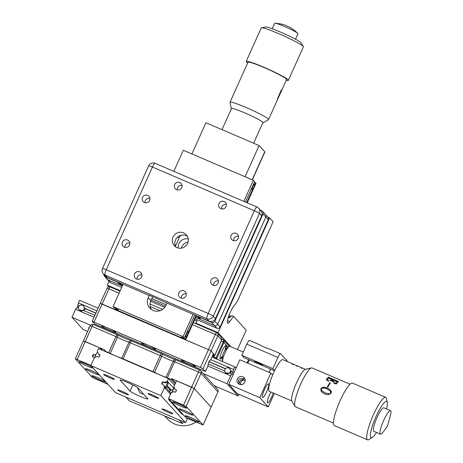 <?xml version="1.0" encoding="UTF-8"?>
<svg xmlns="http://www.w3.org/2000/svg" width="463" height="463" viewBox="0 0 463 463"><rect width="100%" height="100%" fill="white"/><g stroke="black" fill="none" stroke-linecap="round" stroke-linejoin="round"><path stroke-width="0.69" d="M93.271 354.322L95.094 355.318L93.271 354.322L92.27 356.556L93.769 357.204L94.278 358.003M92.658 356.724A2.952 0.573 -66.8 0 1 93.051 355.752A2.952 0.573 -66.8 0 1 93.595 354.675M105.373 381.477A7.616 0.66 -155.8 0 0 97.745 377.617A7.616 0.66 -155.8 0 0 91.888 375.696A7.616 0.66 -155.8 0 0 99.933 380.013A7.616 0.66 -155.8 0 0 105.784 381.94A7.616 0.66 -155.8 0 0 105.79 381.934M92.664 367.558A7.616 0.66 -155.8 0 0 85.036 363.698A7.616 0.66 -155.8 0 0 79.179 361.771A7.616 0.66 -155.8 0 0 87.223 366.094A7.616 0.66 -155.8 0 0 93.08 368.021A7.616 0.66 -155.8 0 0 93.08 368.016M99.018 374.521A7.616 0.66 -155.8 0 0 91.39 370.655A7.616 0.66 -155.8 0 0 85.533 368.733A7.616 0.66 -155.8 0 0 93.578 373.056A7.616 0.66 -155.8 0 0 99.435 374.978L99.435 374.978M95.743 355.121L95.094 355.318M110.206 353.385A9.833 0.851 -155.8 0 0 121.723 358.327L128.951 342.244A9.833 0.851 24.2 0 1 117.428 337.307L110.206 353.385L108.678 352.673L115.906 336.595L92.091 326.38L85.267 341.567L83.375 340.947L100.332 348.026L99.811 349.183M102.392 350.288L100.332 348.026M108.053 384.417L92.316 377.432L75.371 358.871L90.985 365.33M93.769 357.204L94.168 358.246M96.026 354.473L94.776 354.971M170.477 394.204L164.469 387.624L163.676 385.042C165.002 388.144 165.262 388.422 164.446 385.887L164.938 387.722M163.352 384.695L161.628 383.954L162.629 381.72L162.953 382.068A2.952 0.573 113.2 0 0 162.409 383.144A2.952 0.573 113.2 0 0 162.015 384.116M140.341 396.461A9.833 0.851 -155.8 0 0 147.9 398.944A9.833 0.851 -155.8 0 0 147.795 398.712L137.91 387.884A9.833 0.851 -155.8 0 0 128.511 382.918A9.833 0.851 -155.8 0 0 120.079 380.054A9.833 0.851 -155.8 0 0 120.189 380.285L130.068 391.113A9.833 0.851 -155.8 0 0 140.341 396.461M143.709 394.233L141.545 393.776L139.386 392.225L137.552 387.577M122.284 391.443A5.897 0.509 -155.8 0 0 117.752 389.95A5.897 0.509 -155.8 0 0 123.98 393.295A5.897 0.509 -155.8 0 0 128.511 394.789A5.897 0.509 -155.8 0 0 122.284 391.443M166.593 410.444A5.897 0.509 -155.8 0 0 162.062 408.956A5.897 0.509 -155.8 0 0 168.283 412.301A5.897 0.509 -155.8 0 0 172.821 413.789A5.897 0.509 -155.8 0 0 166.593 410.444M152.472 394.98A5.897 0.509 -155.8 0 0 147.94 393.486A5.897 0.509 -155.8 0 0 154.167 396.832A5.897 0.509 -155.8 0 0 158.699 398.325A5.897 0.509 -155.8 0 0 152.472 394.98M108.163 375.973A5.897 0.509 -155.8 0 0 103.631 374.486A5.897 0.509 -155.8 0 0 109.858 377.831A5.897 0.509 -155.8 0 0 114.39 379.319A5.897 0.509 -155.8 0 0 108.163 375.973M174.51 385.228L168.503 378.641L98.497 348.616L97.311 351.255L98.428 354.183L100.153 354.924L99.151 357.158L97.421 356.417L94.464 357.598L90.87 365.591L160.875 395.616L164.469 387.624M173.729 388.301L167.317 381.28L168.503 378.641M167.982 382.606A2.952 0.573 -66.8 0 1 167.519 385.135A2.952 0.573 -66.8 0 1 165.87 387.977A2.952 0.573 -66.8 0 1 165.661 388.029A2.952 0.573 -66.8 0 1 166.124 385.5A2.952 0.573 -66.8 0 1 167.774 382.664A2.952 0.573 -66.8 0 1 167.982 382.606L167.265 382.299L164.678 382.808L164.359 382.461L167.317 381.28M171.362 390.135L167.293 385.673M100.072 355.104L98.428 354.183M187.474 418.477L185.582 422.684L115.576 392.659L90.87 365.591M185.582 422.684L160.875 395.616M169.962 391.935L166.124 387.728M162.629 381.72L164.359 382.461M164.678 382.808L162.953 382.068M166.935 386.431L170.592 390.442M123.077 358.848L152.987 371.679L160.215 355.601L130.306 342.77L123.077 358.848L121.723 358.327M167.386 377.854L171.264 379.515L171.669 378.624L194.171 388.515L211.14 407.133L217.94 391.889L201 373.328L194.171 388.515L191.607 387.178L198.43 371.992L174.615 361.777L167.386 377.854L166.032 377.328L173.26 361.25A9.833 0.851 24.2 0 1 161.737 356.307L154.515 372.391A9.833 0.851 -155.8 0 0 166.032 377.328M77.234 359.433L85.267 341.567L105.205 350.121L104.8 351.012L105.269 351.521M104.8 351.012L108.678 352.673M171.264 379.515L175.159 383.786M154.515 372.391L152.987 371.679M171.669 378.624L175.564 382.889M180.715 406.19A7.616 0.66 -155.8 0 0 186.572 408.117A7.616 0.66 -155.8 0 0 178.527 403.794A7.616 0.66 -155.8 0 0 172.67 401.872A7.616 0.66 -155.8 0 0 180.715 406.19M193.424 420.115A7.616 0.66 -155.8 0 0 199.275 422.036A7.616 0.66 -155.8 0 0 191.236 417.713A7.616 0.66 -155.8 0 0 185.379 415.791A7.616 0.66 -155.8 0 0 193.424 420.115M187.069 413.152A7.616 0.66 -155.8 0 0 192.926 415.079A7.616 0.66 -155.8 0 0 184.882 410.756A7.616 0.66 -155.8 0 0 179.025 408.829A7.616 0.66 -155.8 0 0 187.069 413.152M186.143 406.381L203.083 424.941L211.116 407.075L194.171 388.515L186.143 406.381L168.509 398.579L171.096 392.821L174.065 391.64L175.57 392.283L176.571 390.049L175.066 389.406L176.49 390.228M175.066 389.406L173.949 386.472L176.542 380.713L191.607 387.178L183.574 405.044M168.509 398.579L186.161 417.915L203.083 424.941M179.164 419.929L182.509 423.593L183.348 421.724M125.994 397.127L129.339 400.79L182.509 423.593M172.138 419.148A23.104 22.571 137.6 0 1 166.553 416.752M195.942 422.111A23.104 22.571 137.6 0 1 166.929 418.523L164.515 415.878M174.464 387.826A2.952 0.573 113.2 0 0 173.399 389.285A2.952 0.573 113.2 0 0 172.236 392.369M95.1 357.343A2.952 0.573 -66.8 0 1 96.159 354.183A2.952 0.573 -66.8 0 1 97.531 352.395A2.952 0.573 -66.8 0 1 97.577 352.424M170.644 393.839L169.73 390.789L173.243 389.383M174.227 387.195L171.831 392.531M168.914 399.019L168.654 399.592L181.855 414.055L183.134 414.605M169.933 400.142L168.654 399.592M84.069 310.673A2.952 2.882 -42.4 0 0 84.937 308.561L83.566 305.956A2.952 2.882 137.6 0 1 81.28 310.858A2.952 2.882 137.6 0 1 78.745 306.772A2.952 2.882 137.6 0 1 83.566 305.956M79.358 310.1L83.658 310.494L94.898 315.315M230.285 373.381A2.952 2.882 -42.4 0 0 231.159 371.274L233.173 372.142L232.166 374.37L231.894 374.069L230.643 375.771L207.87 366.001M225.574 372.813L229.879 373.207L231.894 374.069M236.02 368.264L234.677 366.794L211.904 357.025M98.087 308.208L79.601 300.279L78.415 302.912L96.906 310.847M234.677 366.794L232.895 371.835L230.881 370.973L229.781 368.67A2.952 2.882 137.6 0 1 227.495 373.572A2.952 2.882 137.6 0 1 224.96 369.48A2.952 2.882 137.6 0 1 229.781 368.67M233.497 369.428L210.659 359.635M79.3 305.962L77.819 305.325L78.415 302.912M225.516 368.675L209.01 361.591M95.899 313.081L84.665 308.26M89.249 327.873A9.833 0.851 -155.8 0 0 88.52 327.885A9.833 0.851 -155.8 0 0 89 328.435M230.643 375.771L227.049 383.763L238.202 395.987L214.305 385.731M227.049 383.763L203.147 373.514M90.534 325.217L71.973 317.253L75.562 309.255L76.812 307.559L78.478 308.271M87.657 331.415L83.126 329.471L71.973 317.253M224.694 370.985L208.425 364.005M94.053 317.19L75.562 309.255M238.202 395.987L238.943 394.343M232.895 371.835L233.173 372.142M231.159 371.274L230.881 370.973M77.159 307.704L78.091 305.626L79.179 306.095M78.091 305.626L77.819 305.325M84.937 308.561L95.829 313.237M208.94 361.748L225.394 368.803M225.701 349.386A7.373 1.435 113.2 0 0 226.025 345.456A7.373 1.435 113.2 0 0 222.061 351.076A7.373 1.435 113.2 0 0 220.214 359.01A7.373 1.435 113.2 0 0 222.489 356.655M217.523 359.433L215.961 358.078L223.189 341.995A9.833 0.851 24.2 0 1 221.279 340.913M215.961 358.078A9.833 0.851 -155.8 0 1 212.812 355.931A9.833 0.851 -155.8 0 1 214.126 356.064L213.808 355.364L214.213 354.473L211.035 350.995L208.466 349.658L211.035 350.995L213.437 353.622L210.844 359.381L209.6 361.082L209.357 360.822L208.356 363.056L207.991 365.729L205.404 371.488L94.637 323.978L92.235 321.351L200.438 367.524L215.289 334.471L192.446 324.673M212.841 354.947L213.808 355.364M213.24 354.056L214.213 354.473M119.078 293.206L108.95 288.86L102.126 304.046L208.466 349.658L100.239 303.427L102.126 304.046L94.099 321.912M115.634 332.069A7.616 0.66 -155.8 0 0 108.354 328.221A7.616 0.66 -155.8 0 0 101.819 325.998A7.616 0.66 -155.8 0 0 101.901 326.178A7.616 0.66 -155.8 0 0 109.181 330.026A7.616 0.66 -155.8 0 0 115.715 332.243A7.616 0.66 -155.8 0 0 115.634 332.069M195.392 366.274A7.616 0.66 -155.8 0 0 188.105 362.425A7.616 0.66 -155.8 0 0 181.571 360.208A7.616 0.66 -155.8 0 0 181.652 360.382A7.616 0.66 -155.8 0 0 188.933 364.231A7.616 0.66 -155.8 0 0 195.473 366.453A7.616 0.66 -155.8 0 0 195.392 366.274M155.51 349.171A7.616 0.66 -155.8 0 0 148.229 345.323A7.616 0.66 -155.8 0 0 141.695 343.1A7.616 0.66 -155.8 0 0 141.776 343.28A7.616 0.66 -155.8 0 0 149.057 347.128A7.616 0.66 -155.8 0 0 155.591 349.351A7.616 0.66 -155.8 0 0 155.51 349.171M209.299 360.955L209.6 361.082M214.427 356.041L221.655 339.964L217.859 335.808L203.008 368.861L205.404 371.488M203.008 368.861L200.438 367.524M237.299 378.931A4.179 4.08 -42.4 0 0 237.982 383.364A4.179 4.08 -42.4 0 0 244.834 382.166A4.179 4.08 -42.4 0 0 244.151 377.733A4.179 4.08 -42.4 0 0 237.299 378.931M244.701 378.497L239.273 378.937L238.468 380.21L239.006 384.058L239.666 381.524L240.546 380.326L244.192 378.989M240.656 382.606L240.338 384.626M262.747 365.214A4.422 0.382 24.2 0 1 262.799 365.319A4.422 0.382 24.2 0 1 259.002 364.034A4.422 0.382 24.2 0 1 254.772 361.794A4.422 0.382 24.2 0 1 254.725 361.696A4.422 0.382 24.2 0 1 258.522 362.98A4.422 0.382 24.2 0 1 262.747 365.214M264.529 389.481A7.373 1.435 113.2 0 0 262.683 397.422A7.373 1.435 113.2 0 0 266.647 391.802A7.373 1.435 113.2 0 0 268.494 383.868A7.373 1.435 113.2 0 0 264.529 389.481M270.948 391.999A7.373 1.435 113.2 0 0 269.472 394.898A7.373 1.435 113.2 0 0 267.626 402.833A7.373 1.435 113.2 0 0 271.59 397.219A7.373 1.435 113.2 0 0 273.187 392.96M241.842 355.306L272.857 368.612L277.875 357.442L246.86 344.142L241.842 355.306L243.989 357.662L274.553 370.77M269.588 349.009L280.52 353.703A4.914 0.955 113.2 0 1 280.59 353.749L286.944 360.712A9.833 1.916 113.2 0 1 287.176 361.522M274.333 393.452L268.28 406.925L237.264 393.619L228.791 384.342L259.807 397.642L270.849 373.08L272.638 375.042M228.791 384.342L239.834 359.774L270.849 373.08M268.28 406.925L259.807 397.642M246.86 344.142A4.914 0.955 -66.8 0 1 249.505 340.398L260.125 344.976C262.66 346.544 265.959 347.956 270.033 349.224M280.52 353.703A4.914 0.955 113.2 0 0 277.875 357.442M274.646 370.574L272.857 368.612M247.097 362.894A13.763 2.68 -66.8 0 1 247.693 361.551A13.763 2.68 -66.8 0 1 248.602 359.641M249.308 359.942A14.747 2.871 113.2 0 0 248.452 361.753A14.747 2.871 113.2 0 0 247.809 363.195M270.571 369.063A14.747 2.871 113.2 0 0 269.715 370.875A14.747 2.871 113.2 0 0 269.078 372.316M270.71 369.121A14.012 2.726 113.2 0 0 269.813 371.008A14.012 2.726 113.2 0 0 269.211 372.374M293.484 364.277A17.206 3.351 113.2 0 0 293.282 364.138L282.87 359.676A17.206 3.351 113.2 0 0 273.824 372.321A17.206 3.351 113.2 0 0 269.31 391.293L291.817 400.946M302.351 368.079A17.206 3.351 113.2 0 0 302.142 367.94A17.206 3.351 113.2 0 0 301.181 368.102L301.627 368.288A17.206 3.351 -66.8 0 1 302.588 368.131L305.377 369.329M297.917 366.175A17.206 3.351 113.2 0 0 297.715 366.042A17.206 3.351 113.2 0 0 296.748 366.198L297.194 366.389A17.206 3.351 -66.8 0 1 298.155 366.233L302.142 367.94M293.282 364.138A17.206 3.351 113.2 0 0 292.321 364.3L292.761 364.491A17.206 3.351 -66.8 0 1 293.727 364.329L297.715 366.042M243.301 352.059L229.683 346.22A8.6 1.673 113.2 0 0 229.121 346.347A8.6 1.673 113.2 0 0 225.157 352.546A8.6 1.673 113.2 0 0 222.605 361.539A8.6 1.673 113.2 0 0 222.622 361.62M294.989 406.358L291.869 401.045A17.449 3.397 -66.8 0 1 296.824 382.154A17.449 3.397 -66.8 0 1 305.482 369.295L311.483 367.9A21.136 4.115 113.2 0 0 300.991 383.474A21.136 4.115 113.2 0 0 294.989 406.358A21.136 4.115 113.2 0 0 295.44 406.78L333.424 423.072M390.558 410.675L383.914 407.822A12.779 2.489 113.2 0 0 377.189 417.221A12.779 2.489 113.2 0 0 373.838 431.313L380.482 434.167A12.779 2.489 113.2 0 0 382.276 433.113C385.228 429.566 387.149 426.649 388.029 424.357L391.027 412.701A12.779 2.489 113.2 0 0 390.558 410.675A12.779 2.489 113.2 0 0 383.839 420.068A12.779 2.489 113.2 0 0 380.482 434.167M386.588 408.968A19.66 3.831 113.2 0 0 387.294 402.631A19.66 3.831 113.2 0 0 376.286 415.953A19.66 3.831 113.2 0 0 372.408 437.344A19.66 3.831 113.2 0 0 376.512 432.459M387.294 402.631L386.553 398.718A23.104 4.497 113.2 0 0 385.766 397.387A23.104 4.497 113.2 0 0 373.618 414.373A23.104 4.497 113.2 0 0 367.553 439.85A23.104 4.497 113.2 0 0 369.063 439.509L372.408 437.344M385.766 397.387L352.534 383.132A23.104 4.497 113.2 0 0 340.386 400.119A23.104 4.497 113.2 0 0 334.321 425.595L367.553 439.85M329.899 382.641A21.136 4.115 113.2 0 0 327.312 386.923L327.827 387.143A21.136 4.115 113.2 0 1 330.414 382.86L329.887 382.704A21.038 4.098 113.2 0 0 327.329 386.929M333.748 382.837L335.802 383.109L336.971 382.455L336.879 381.755L336.995 382.38L335.82 383.034L333.748 382.837A21.136 4.115 113.2 0 0 333.586 383.063L336.277 384.047A21.136 4.115 113.2 0 1 338.482 381.396L338.059 381.217A21.136 4.115 113.2 0 0 337.944 381.333L337.261 381.39L328.747 377.484M336.879 381.755L333.21 380.181A21.136 4.115 113.2 0 0 332.764 380.702L332.816 381.13L334.066 381.738A21.136 4.115 113.2 0 0 333.887 381.969L330.142 380.36A21.136 4.115 113.2 0 1 330.322 380.135L332.33 380.609L330.298 380.21A21.038 4.098 113.2 0 0 330.171 380.372M332.764 380.702L332.793 381.205L334.014 381.807M327.515 379.052L327.85 378.421L328.88 378.323L332.799 380.001A21.136 4.115 113.2 0 0 332.353 380.528M327.526 379.012L327.578 379.695L328.927 381.066A21.136 4.115 113.2 0 0 328.759 381.298L326.241 379.782A21.136 4.115 113.2 0 1 328.487 377.085L328.909 377.27A21.136 4.115 113.2 0 0 328.776 377.403L328.742 377.495M328.776 377.403L337.944 381.333M334.714 377.646A21.136 4.115 113.2 0 0 334.593 377.582A21.136 4.115 113.2 0 0 334.454 377.536L350.086 384.226M332.729 376.784L331.311 376.188M331.786 376.373L312.103 367.935A21.136 4.115 113.2 0 0 311.483 367.9M321.143 391.096L320.992 388.636L322.393 387.467L324.279 387.224L327.491 388.081L329.83 389.429L331.334 391.461L331.132 393.145L328.475 394.713L327.017 394.638L324.592 393.92L321.895 392.149L320.871 390.431L320.986 388.607L322.387 387.427L324.279 387.184L327.491 388.035L329.83 389.389L331.392 391.791M335.056 377.889L335.698 378.057M336.971 382.455L336.856 381.836L336.971 382.455M332.741 380.783L332.793 381.205L332.741 380.783M332.799 380.001L332.775 380.088A21.038 4.098 113.2 0 0 332.33 380.609M327.503 379.087L327.555 379.77L328.909 381.136M328.487 377.085L328.458 377.171A21.038 4.098 113.2 0 0 326.265 379.799M328.458 377.171L328.84 377.333M338.031 381.304L338.412 381.466M329.887 382.704L330.379 382.918M331.34 391.501L331.398 391.814M321.357 389.991L321.773 390.691L325.09 392.884L329.187 393.874L330.663 392.971L330.374 391.2L326.982 388.995C324.928 387.751 323.081 387.687 321.449 388.804L321.351 389.968L321.762 390.668L325.078 392.861L329.181 393.851L330.657 392.942L330.79 392.161M220.035 358.819A7.373 1.435 113.2 0 0 222.79 355.15M224.775 350.641A7.373 1.435 113.2 0 0 225.765 345.456M245.187 380.817A2.952 2.882 -42.4 0 0 240.957 384.678M200.282 318.417L197.475 316.993L196.653 315.801M216.887 328.209A2.46 2.46 0 0 0 220.099 326.953L268.251 219.699L263.025 213.975L214.849 321.177L220.075 326.901A2.46 2.402 137.6 0 1 216.852 328.18A2.46 0.48 113.2 0 0 216.887 328.209L195.062 318.845L216.852 328.18L214.456 325.553A2.46 2.402 -42.4 0 0 217.674 324.268L265.849 217.072A2.46 2.402 -42.4 0 0 265.449 214.462A2.46 2.402 137.6 0 1 265.849 217.072L217.674 324.268A2.46 2.402 137.6 0 1 214.456 325.553L199.391 319.088L198.477 318.093L200.195 318.613M263.025 213.975A2.46 2.402 -42.4 0 0 261.815 210.792L260.536 210.243M195.67 317.496L214.456 325.553L211.632 322.456L196.567 315.998M211.632 322.456A2.46 2.402 -42.4 0 0 214.849 321.177M198.691 317.624L198.477 318.093M175.396 246.194L179.025 238.104A9.833 9.607 137.6 0 1 180.888 235.326M151.343 309.452A9.833 9.607 137.6 0 1 150.926 300.637L152.692 296.708M254.384 182.133L256.016 183.221L247.207 202.811M196.468 315.72L185.756 339.553L181.34 336.925M115.542 308.601L115.333 309.07L115.75 309.527L185.756 339.553M117.133 309.388L115.333 309.07M255.599 182.763L254.413 185.408M252.862 188.858L246.686 202.591M195.947 315.494L188.169 332.804M186.618 336.254L185.339 339.095M166.969 303.068L148.889 295.081L149.335 295.267L148.241 297.697A9.833 9.607 -42.4 0 0 149.844 308.126A9.833 9.607 -42.4 0 0 165.962 305.302L166.969 303.068L209.062 321.119L206.874 318.723L104.962 275.016L107.15 277.412A4.914 4.804 137.6 0 1 105.529 276.261L103.342 273.864A4.914 4.804 -42.4 0 0 104.962 275.016A4.914 0.955 113.2 0 1 106.264 269.773L208.176 313.486L254.343 210.752L152.437 167.045L106.264 269.773A4.914 0.422 -155.8 0 0 102.485 268.534L148.658 165.8A4.914 0.422 -155.8 0 1 152.437 167.045A4.914 0.955 -66.8 0 1 155.076 163.3L256.988 207.007A4.914 0.955 113.2 0 0 254.343 210.752A4.914 0.422 -155.8 0 1 259.483 213.426L213.31 316.16L215.498 318.556A4.914 4.804 137.6 0 1 209.062 321.119M173.845 171.351L183.325 150.255L253.33 180.281L243.851 201.376M123.106 284.253L113.065 306.587L114.332 307.97L118.418 309.944L117.046 309.591M193.112 314.279L183.076 336.613L113.065 306.587M253.33 180.281L254.598 181.664L245.436 202.053M194.691 314.956L184.338 337.996L183.076 336.613M181.247 337.122L184.338 337.996M166.205 304.764L151.841 298.6M103.874 274.443A2.46 2.402 -42.4 0 0 105.292 276.851L108.111 279.941L122.307 286.03L108.111 279.941A2.46 2.402 137.6 0 1 107.3 279.368A2.46 2.402 -42.4 0 0 108.111 279.941L110.512 282.575L121.7 287.373L110.547 282.598A2.46 0.48 -66.8 0 1 110.512 282.575A2.46 2.402 137.6 0 1 109.702 281.996A2.46 2.46 0 0 0 110.547 282.598A2.46 0.48 -66.8 0 0 110.593 282.604M181.34 248.18A8.108 7.923 137.6 0 1 188.094 242.016M262.625 211.371L265.449 214.462A2.46 2.402 -42.4 0 0 264.639 213.889M178.284 248.058A8.108 7.923 137.6 0 1 188.25 238.966M121.584 283.599L121.265 284.305L118.048 283.142L120.01 283.929M121.265 284.305L120.357 283.31L105.292 276.851M119.9 284.178L122.267 285.405L122.84 284.137M191.919 153.942L205.937 122.753L259.106 145.561L264.755 151.748A9.833 0.851 24.2 0 1 264.859 151.974L252.329 179.852M245.089 176.744L259.106 145.561M262.776 122.863A17.449 1.505 -155.8 0 0 263.036 122.805A17.449 1.505 -155.8 0 0 263.106 122.736A17.449 1.505 -155.8 0 0 262.839 122.244A17.449 1.505 -155.8 0 0 246.009 113.412A17.449 1.505 -155.8 0 0 231.274 108.429A17.449 1.505 -155.8 0 0 231.269 108.527A17.449 1.505 -155.8 0 0 231.396 108.759M272.192 28.77L274.675 23.243A12.779 1.105 24.2 0 1 275.051 23.15A12.779 1.105 24.2 0 1 286.736 27.456A12.779 1.105 24.2 0 1 297.796 33.365A12.779 1.105 24.2 0 1 297.813 33.382A12.779 1.105 24.2 0 1 297.993 33.724L295.51 39.245M247.653 62.985A23.104 1.997 24.2 0 1 246.547 62.094A23.104 1.997 24.2 0 1 246.194 61.446L261.248 27.948A23.104 1.997 24.2 0 1 261.502 27.797L265.606 26.993A19.66 1.696 24.2 0 1 283.084 33.214A19.66 1.696 24.2 0 1 300.956 42.689A19.66 1.696 24.2 0 1 301.21 42.995L303.334 46.595A23.104 1.997 24.2 0 1 303.392 46.885L288.333 80.383A23.104 1.997 24.2 0 1 286.215 80.313M261.502 27.797A23.104 1.997 24.2 0 1 282.036 35.107A23.104 1.997 24.2 0 1 303.039 46.236A23.104 1.997 24.2 0 1 303.334 46.595M246.194 61.446A23.104 1.997 24.2 0 1 265.698 68.038A23.104 1.997 24.2 0 1 287.98 79.734A23.104 1.997 24.2 0 1 288.333 80.383M231.269 108.527L230.013 102.346A21.136 1.823 24.2 0 1 230.018 102.23A21.136 1.823 24.2 0 1 247.867 108.261A21.136 1.823 24.2 0 1 268.251 118.962A21.136 1.823 24.2 0 1 268.575 119.558A21.136 1.823 24.2 0 1 268.494 119.645L263.036 122.805M230.018 102.23L247.983 62.25A21.136 1.823 24.2 0 1 265.831 68.287A21.136 1.823 24.2 0 1 286.221 78.988A21.136 1.823 24.2 0 1 286.545 79.578L281.602 90.563A21.136 1.823 24.2 0 1 281.591 90.592M277.401 99.904L277.783 98.11L281.11 90.418A21.136 1.823 24.2 0 0 281.087 90.401A21.136 1.823 24.2 0 0 281.058 90.366L281.249 89.944A21.136 1.823 24.2 0 1 281.284 89.972A21.136 1.823 24.2 0 1 281.591 90.366L281.394 90.794A21.136 1.823 24.2 0 0 281.377 90.754L277.343 99.944L281.417 90.979A21.136 1.823 24.2 0 0 281.423 90.962L281.614 90.534A21.136 1.823 24.2 0 1 281.602 90.563M281.365 90.742L277.129 100.286M277.279 100.182L277.019 100.61L277.192 100.141M281.232 89.978A21.038 1.817 24.2 0 1 281.498 90.326L281.319 90.725M187.492 334.639A2.952 0.573 113.2 0 0 188.227 331.467A2.952 0.573 113.2 0 0 186.641 333.713A2.952 0.573 113.2 0 0 185.906 336.885A2.952 0.573 113.2 0 0 187.492 334.639M253.736 187.243A2.952 0.573 113.2 0 0 254.471 184.066A2.952 0.573 113.2 0 0 252.885 186.311A2.952 0.573 113.2 0 0 252.15 189.489A2.952 0.573 113.2 0 0 253.736 187.243M231.517 316.275A10.811 0.932 24.2 0 1 229 315.471M228.033 318.341L232.113 315.737L233.578 316.368L229.741 321.588A9.833 1.916 -66.8 0 1 227.709 323.215A9.833 1.916 -66.8 0 1 228.606 316.553A9.833 1.916 -66.8 0 1 233.421 306.766L237.259 301.546L273.135 221.719L269.605 217.853L267.863 217.101M108.805 286.84L107.248 285.133L109.002 281.226M107.248 285.133L120.206 290.695M196.694 324.054L195.861 323.145L218.015 332.642L269.605 217.853M230.875 346.735L218.015 332.642M233.578 316.368L246.194 330.188L237.484 349.571M197.354 319.829L195.861 323.145M150.649 301.32L164.724 307.357M194.489 320.124L196.775 321.108M231.106 235.412A3.93 3.843 -42.4 0 0 231.743 239.585A3.93 3.843 -42.4 0 0 238.196 238.457A3.93 3.843 -42.4 0 0 237.554 234.284A3.93 3.843 -42.4 0 0 231.106 235.412M238.509 236.321A3.93 3.843 -42.4 0 0 233.688 240.719M211.03 280.08A3.93 3.843 -42.4 0 0 211.672 284.253A3.93 3.843 -42.4 0 0 218.119 283.119A3.93 3.843 -42.4 0 0 217.483 278.952A3.93 3.843 -42.4 0 0 211.03 280.08M218.432 280.989A3.93 3.843 -42.4 0 0 213.617 285.382M178.84 292.911A3.93 3.843 -42.4 0 0 179.482 297.084A3.93 3.843 -42.4 0 0 185.929 295.95A3.93 3.843 -42.4 0 0 185.287 291.783A3.93 3.843 -42.4 0 0 178.84 292.911M186.242 293.82A3.93 3.843 -42.4 0 0 181.421 298.218M134.53 273.905A3.93 3.843 -42.4 0 0 135.173 278.078A3.93 3.843 -42.4 0 0 141.62 276.949A3.93 3.843 -42.4 0 0 140.983 272.776A3.93 3.843 -42.4 0 0 134.53 273.905M141.933 274.814A3.93 3.843 -42.4 0 0 137.117 279.212M122.417 242.074A3.93 3.843 -42.4 0 0 123.054 246.247A3.93 3.843 -42.4 0 0 129.507 245.112A3.93 3.843 -42.4 0 0 128.864 240.939A3.93 3.843 -42.4 0 0 122.417 242.074M129.814 242.982A3.93 3.843 -42.4 0 0 124.998 247.375M142.488 197.406A3.93 3.843 -42.4 0 0 143.131 201.579A3.93 3.843 -42.4 0 0 149.578 200.444A3.93 3.843 -42.4 0 0 148.936 196.277A3.93 3.843 -42.4 0 0 142.488 197.406M149.89 198.314A3.93 3.843 -42.4 0 0 145.069 202.713M174.678 184.575A3.93 3.843 -42.4 0 0 175.321 188.748A3.93 3.843 -42.4 0 0 181.768 187.613A3.93 3.843 -42.4 0 0 181.131 183.446A3.93 3.843 -42.4 0 0 174.678 184.575M182.081 185.484A3.93 3.843 -42.4 0 0 177.265 189.882M218.987 203.581A3.93 3.843 -42.4 0 0 219.63 207.748A3.93 3.843 -42.4 0 0 226.077 206.62A3.93 3.843 -42.4 0 0 225.435 202.447A3.93 3.843 -42.4 0 0 218.987 203.581M226.39 204.484A3.93 3.843 -42.4 0 0 221.569 208.882M172.994 237.125A8.108 7.923 -42.4 0 0 174.314 245.731A8.108 7.923 -42.4 0 0 187.613 243.399A8.108 7.923 -42.4 0 0 186.294 234.793A8.108 7.923 -42.4 0 0 172.994 237.125M175.755 246.964A8.108 7.923 137.6 0 1 187.393 236.344M261.67 215.822L259.483 213.426A4.914 4.804 -42.4 0 0 258.678 208.211L260.872 210.607A4.914 4.804 137.6 0 1 261.67 215.822L215.498 318.556M149.242 295.469L107.15 277.412M120.322 379.978L120.189 380.285M132.846 384.932L130.068 391.113M173.26 361.25L174.615 361.777A2.46 0.48 113.2 0 1 175.934 359.901A2.46 2.46 0 0 0 175.726 359.82A2.46 1.927 107.9 0 0 173.26 361.25M175.905 359.896A2.46 1.927 107.9 0 0 175.726 359.82C171.64 358.431 166.958 356.423 161.68 353.796A2.46 2.46 0 0 0 161.535 353.726A2.46 0.48 -66.8 0 0 160.215 355.601L161.737 356.307A2.46 1.198 -63 0 0 161.68 353.796A2.46 1.198 -63 0 0 161.57 353.749A2.46 0.48 -66.8 0 0 161.535 353.726L131.625 340.901A2.46 0.48 -66.8 0 1 131.66 340.924M175.969 359.93A2.46 0.48 113.2 0 0 175.934 359.901L199.75 370.116A2.46 0.48 113.2 0 0 198.43 371.992L201 373.328A2.46 2.402 137.6 0 0 200.601 370.718A2.46 2.46 0 0 0 199.75 370.116A2.46 0.48 113.2 0 1 199.784 370.145A2.46 2.402 137.6 0 1 200.601 370.718L217.541 389.279A2.46 2.402 137.6 0 1 217.94 391.889L203.112 424.999M90.227 325.819L92.091 326.38A2.46 0.48 -66.8 0 1 93.41 324.511L117.226 334.72A2.46 0.48 -66.8 0 1 117.261 334.749A2.46 1.198 -63 0 1 117.376 334.79A2.46 2.46 0 0 0 117.226 334.72A2.46 0.48 -66.8 0 0 115.906 336.595L117.428 337.307A2.46 1.198 -63 0 0 117.376 334.79C122.649 337.417 127.331 339.425 131.417 340.82A2.46 1.927 -72.1 0 0 128.951 342.244L130.306 342.77A2.46 0.48 -66.8 0 1 131.625 340.901A2.46 2.46 0 0 0 131.417 340.82A2.46 1.927 -72.1 0 1 131.596 340.89M75.347 358.813L90.198 325.761A2.46 2.46 0 0 1 93.41 324.511A2.46 0.48 -66.8 0 1 93.445 324.534M228.12 347.047L223.947 342.475L216.725 358.559M159.926 310.725L150.249 306.57M107.092 288.299L108.95 288.86A2.46 0.48 113.2 0 1 110.275 286.991A2.46 2.46 0 0 0 107.063 288.241L92.206 321.293M110.31 287.014A2.46 0.48 113.2 0 0 110.275 286.991L119.998 291.158M215.289 334.471L217.859 335.808A2.46 2.402 137.6 0 0 217.46 333.198A2.46 2.46 0 0 0 216.615 332.596A2.46 0.48 113.2 0 0 215.289 334.471M221.256 337.359A2.46 2.402 137.6 0 1 221.655 339.964L221.679 340.021A2.46 2.46 0 0 0 221.256 337.359L217.46 333.198A2.46 2.402 137.6 0 0 216.649 332.625A2.46 0.48 113.2 0 0 216.615 332.596L193.36 322.624M223.189 341.995L223.947 342.475A2.46 2.402 137.6 0 0 223.548 339.871A2.46 2.46 0 0 0 222.888 339.356A2.46 1.516 118.1 0 1 223.189 341.995M222.738 339.292A2.46 1.516 118.1 0 1 222.888 339.356L221.887 338.812M222.992 339.42A2.46 2.402 137.6 0 1 223.548 339.871L228.311 345.091A2.46 2.402 137.6 0 1 228.919 346.48M179.025 238.104L177.89 236.859M150.926 300.637L148.241 297.697M165.517 306.176L151.198 300.03L165.523 306.165M268.251 219.699L268.274 219.757A2.46 2.46 0 0 0 267.851 217.095A2.46 2.402 137.6 0 1 268.251 219.699M252.156 179.777L264.755 151.748M227.483 320.622L229.741 321.588M257.058 207.059A4.914 0.955 113.2 0 0 256.988 207.007A4.914 4.914 0 0 1 258.678 208.211M213.31 316.16A4.914 0.422 -155.8 0 0 208.176 313.486A4.914 0.955 -66.8 0 0 206.874 318.723A4.914 4.804 -42.4 0 0 213.31 316.16M229.469 317.664A9.833 0.851 -155.8 0 0 228.438 317.051M217.969 391.947A2.46 2.46 0 0 0 217.541 389.279M164.423 387.496L165.661 388.029M150.076 304.058L162.554 309.411M221.679 340.021L214.456 356.099M228.942 346.463A2.46 2.46 0 0 0 228.311 345.091M229.121 346.347A14.747 14.747 0 0 0 222.605 361.539M332.359 376.622L334.593 377.582M235.117 367.269L236.246 367.755M104.476 276.272L109.702 281.996M220.099 326.953L268.274 219.757M265.449 214.462L267.851 217.095M222.008 129.646L231.604 108.301M253.631 143.212L262.984 122.406M268.575 119.558L277.215 100.326M297.813 33.382L297.501 33.064C290.203 26.599 289.485 27.427 287.413 26.142C284.948 25.448 285.538 24.336 275.051 23.15M188.227 331.467L187.428 331.12M185.906 336.885L185.009 336.503M254.471 184.066L253.672 183.724M252.15 189.489L251.253 189.101M155.076 163.3A4.914 4.914 0 0 0 148.658 165.8M102.485 268.534A4.914 4.914 0 0 0 103.342 273.864M228.722 316.229L230.175 317.253"/></g></svg>

